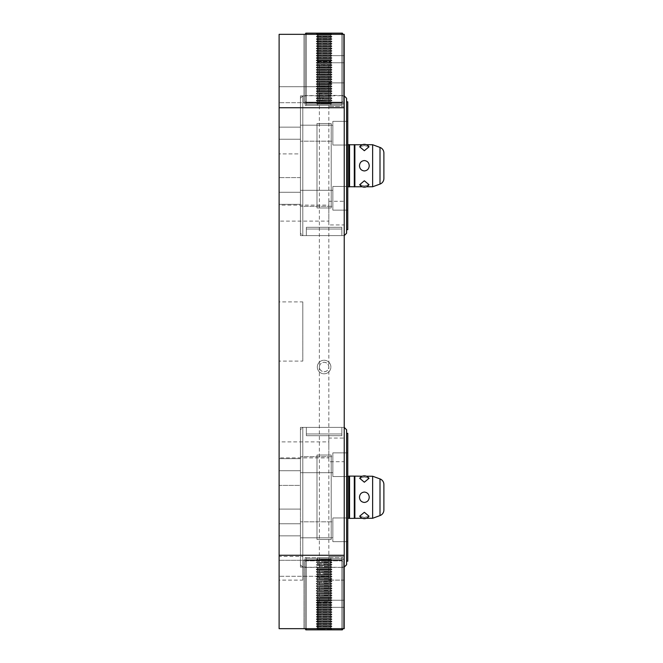 <?xml version="1.0" encoding="UTF-8"?>
<svg xmlns="http://www.w3.org/2000/svg" width="663" height="663" viewBox="0 0 663 663"><rect width="100%" height="100%" fill="white"/><g stroke="black" fill="none" stroke-linecap="round" stroke-linejoin="round"><path stroke-width="0.5" stroke-dasharray="3.31 2.49" d="M279.115 458.655L279.115 470.73L279.115 458.655L279.115 470.73L279.115 458.655L279.115 470.73L279.115 458.655L279.115 464.688L279.115 458.655L300.422 458.655L300.422 470.73L300.422 458.655L279.115 458.655L300.422 458.655L300.422 470.73L279.115 470.73L279.115 464.688L279.115 470.73L300.422 470.73L300.422 458.655L300.422 464.688L300.422 458.655L279.115 458.655M279.115 301.905L279.115 361.095L279.115 301.905L302.792 301.905L302.792 331.5L302.792 301.905M302.792 361.095L302.792 331.5L302.792 361.095L279.115 361.095M279.115 556.448L279.115 580.125L279.115 556.448L302.792 556.448L302.792 568.282L302.792 556.448M302.792 580.125L302.792 568.282L302.792 580.125L279.115 580.125M279.115 441.898L279.115 457.884L279.115 441.898L328.84 441.898L328.84 449.895L328.84 441.898M344.23 461.73L344.23 438.052L344.23 461.73L328.84 461.73L328.84 449.895L328.84 457.884L279.115 457.884M279.115 205.116L279.115 221.102L279.115 205.116L328.84 205.116L328.84 213.105L328.84 205.116M344.23 224.948L344.23 201.27L344.23 224.948L328.84 224.948L328.84 213.105L328.84 221.102L279.115 221.102M279.115 86.72L279.115 102.707L279.115 86.72L279.115 102.707L279.115 86.72L328.84 86.72L279.115 86.72M328.84 94.718L328.84 86.72L328.84 102.707L279.115 102.707L328.84 102.707L328.84 82.875L328.84 94.718M328.84 568.282L328.84 560.293L279.115 560.293L328.84 560.293L328.84 576.28L279.115 576.28L328.84 576.28L328.84 556.448L328.84 580.125L328.84 568.282M279.115 485.407L279.115 509.093L279.115 485.407L279.115 509.093L279.115 485.407L300.422 485.407L300.422 497.25L300.422 427.395L300.422 567.105L300.422 427.395L300.422 567.105L300.422 497.25L300.422 509.093L279.115 509.093L300.422 509.093L300.422 485.407L279.115 485.407M279.115 153.907L279.115 177.593L279.115 153.907L279.115 177.593L279.115 153.907L300.422 153.907L300.422 165.75L300.422 95.895L300.422 235.605L300.422 95.895L300.422 235.605L300.422 153.907L300.422 177.593L300.422 153.907L279.115 153.907M300.422 177.593L279.115 177.593L300.422 177.593L300.422 165.75L300.422 177.593M279.115 192.27L279.115 204.345L279.115 192.27L279.115 204.345L279.115 192.27L279.115 204.345L279.115 192.27L279.115 204.345L279.115 192.27L300.422 192.27L300.422 204.345L300.422 192.27L279.115 192.27L300.422 192.27L300.422 204.345L279.115 204.345L300.422 204.345L300.422 192.27L300.422 204.345L300.422 192.27L279.115 192.27M279.115 127.155L279.115 139.23L279.115 127.155L279.115 139.23L279.115 127.155L279.115 139.23L279.115 127.155L279.115 139.23L279.115 127.155L300.422 127.155L300.422 139.23L300.422 127.155L279.115 127.155L300.422 127.155L300.422 139.23L279.115 139.23L300.422 139.23L300.422 127.155L300.422 139.23L300.422 127.155L279.115 127.155M300.422 204.345L279.115 204.345L300.422 204.345L300.422 198.312L300.422 204.345M300.422 139.23L279.115 139.23L300.422 139.23L300.422 133.188L300.422 139.23M279.115 523.77L279.115 535.845L279.115 523.77L279.115 535.845L279.115 523.77L279.115 535.845L279.115 523.77L279.115 535.845L279.115 523.77L300.422 523.77L300.422 535.845L300.422 523.77L279.115 523.77L300.422 523.77L300.422 535.845L279.115 535.845L300.422 535.845L300.422 523.77L300.422 535.845L279.115 535.845L300.422 535.845L300.422 523.77L279.115 523.77M300.422 470.73L279.115 470.73L300.422 470.73L300.422 464.688L300.422 470.73M344.23 497.25L344.23 559.953L303.977 559.953L344.23 559.953L344.23 427.395L300.422 427.395L344.23 427.395L344.23 559.953L303.977 559.953L344.23 559.953L344.23 628.665L303.977 628.665L344.23 628.665L344.23 600.255L318.182 600.255L318.182 628.665L344.23 628.665L303.977 628.665L303.977 559.953L303.977 628.665L318.182 628.665L318.182 600.255L318.182 628.665L318.182 600.255L344.23 600.255L318.182 600.255L344.23 600.255L344.23 559.953L344.23 628.665L344.23 497.25M303.977 567.105L300.422 567.105L303.977 567.105L303.977 559.953L303.977 567.105M330.878 34.335L317.32 34.335L330.878 34.335L330.878 61.568L317.32 61.568L317.32 34.335M317.32 61.568L330.878 61.568L328.84 62.745L319.367 62.745L317.32 61.568M317.32 367.02A6.779 6.779 0 0 0 324.099 373.799A6.779 6.779 0 0 0 330.878 367.02A6.779 6.779 0 0 0 324.099 360.241A6.779 6.779 0 0 0 317.32 367.02A6.779 6.779 0 0 0 324.099 373.799A6.779 6.779 0 0 0 330.878 367.02A6.779 6.779 0 0 0 324.099 360.241A6.779 6.779 0 0 0 317.32 367.02M317.32 602.866L330.878 602.866L317.32 602.866L319.367 601.689L319.367 62.745L328.84 62.745L328.84 367.02C328.55 364.144 326.975 362.57 324.099 362.28A4.732 4.732 0 0 0 319.367 367.02C319.649 369.888 321.232 371.471 324.099 371.752A4.732 4.732 0 0 0 328.84 367.02A4.732 4.732 0 0 0 324.099 362.28C321.232 362.57 319.649 364.144 319.367 367.02A4.732 4.732 0 0 0 324.099 371.752C326.975 371.471 328.55 369.888 328.84 367.02L328.84 601.689L330.878 602.866L330.878 628.665L317.32 628.665L317.32 602.866M317.32 628.665L330.878 628.665M328.84 438.052L328.84 449.895L328.84 438.052L344.23 438.052M328.84 201.27L328.84 213.105L328.84 201.27L344.23 201.27M344.23 94.718L344.23 106.552L328.84 106.552L344.23 106.552L344.23 82.875L328.84 82.875L344.23 82.875L344.23 94.718M344.23 568.282L344.23 580.125L328.84 580.125L344.23 580.125L344.23 556.448L328.84 556.448L344.23 556.448L344.23 580.125L344.23 568.282M344.23 165.75L344.23 235.605L300.422 235.605L344.23 235.605L344.23 103.047L303.977 103.047L344.23 103.047L344.23 235.605L344.23 103.047L303.977 103.047L344.23 103.047L344.23 165.75L344.23 95.895L344.23 235.605L344.23 165.75M303.977 95.895L303.977 103.047L303.977 95.895L300.422 95.895L303.977 95.895L303.977 103.047L303.977 95.895M318.182 60.665L318.182 34.335L344.23 34.335L303.977 34.335L344.23 34.335L344.23 62.745L318.182 62.745L318.182 34.335L318.182 60.665M344.23 55.642L344.23 62.745L318.182 62.745L318.182 34.335L303.977 34.335L303.977 103.047L303.977 34.335L303.977 103.047L303.977 34.335L344.23 34.335L344.23 55.642L318.182 55.642L344.23 55.642M324.099 601.689L328.84 601.689L324.099 601.689M344.23 62.745L318.182 62.745L344.23 62.745L344.23 103.047L344.23 34.335L279.115 34.335L279.115 628.665L344.23 628.665L344.23 62.745M328.84 221.102L328.84 224.948M328.84 457.884L328.84 461.73M303.977 559.953L303.977 628.665L303.977 559.953M344.23 555.263L279.115 555.263M344.23 107.737L279.115 107.737M302.792 95.895L300.422 98.265L300.422 233.235L300.422 98.265L302.792 95.895L302.792 165.75L302.792 95.895L306.339 95.895L306.339 102.475L306.339 95.895L306.339 102.475L341.859 102.475L306.339 102.475L306.339 104.182L341.859 104.182L306.339 104.182L306.339 95.895L302.792 95.895L302.792 235.605L300.422 233.235L300.422 165.75L300.422 233.235L302.792 235.605L302.792 95.895M316.997 165.75L316.997 123.525L331.202 123.525L331.202 207.975L331.202 123.525L331.202 207.975L316.997 207.975L331.202 207.975L331.202 165.75L331.202 207.975L316.997 207.975L316.997 123.525L316.997 207.975L316.997 123.525L316.997 207.975L331.202 207.975L331.202 123.525L316.997 123.525L331.202 123.525L331.202 207.975L331.202 123.525L316.997 123.525L316.997 165.75M341.859 95.895L344.23 95.895L341.859 95.895L341.859 104.182L341.859 95.895L341.859 102.475L306.339 102.475L341.859 102.475L341.859 104.182L306.339 104.182L341.859 104.182L341.859 95.895M302.792 235.605L306.339 235.605L306.339 229.025L306.339 235.605L306.339 229.025L341.859 229.025L306.339 229.025L306.339 227.318L341.859 227.318L306.339 227.318L306.339 235.605L302.792 235.605L302.792 165.75L302.792 235.605M341.859 235.605L344.23 235.605L341.859 235.605L341.859 227.318L341.859 235.605L341.859 229.025L306.339 229.025L341.859 229.025L341.859 227.318L306.339 227.318L341.859 227.318L341.859 235.605M346.592 101.82L346.592 165.75L346.592 101.82L346.592 165.75L346.592 101.82L347.777 101.82L347.777 229.68L347.777 144.774L348.962 144.774L348.962 186.726L348.962 165.75L348.962 186.726L347.777 186.726L347.777 165.75L347.777 229.68L346.592 229.68L346.592 101.82L346.592 229.68M300.422 125.199L300.422 141.186L300.422 125.199L300.422 141.186L300.422 125.199L300.422 141.186L300.422 125.199L300.422 141.186L300.422 125.199L332.859 125.199L300.422 125.199L332.859 125.199L332.859 141.186L300.422 141.186L332.859 141.186L332.859 125.199L300.422 125.199M300.422 190.314L300.422 206.301L300.422 190.314L300.422 206.301L300.422 190.314L300.422 206.301L300.422 190.314L300.422 206.301L300.422 190.314L332.859 190.314L300.422 190.314L332.859 190.314L332.859 206.301L300.422 206.301L332.859 206.301L332.859 190.314L300.422 190.314M332.859 198.312L332.859 186.469L332.859 210.146L332.859 186.469L332.859 206.301L300.422 206.301L332.859 206.301L332.859 190.314L332.859 210.146L332.859 186.469L332.859 198.312M332.859 133.188L332.859 145.031L332.859 121.354L332.859 145.031L332.859 121.354L332.859 141.186L300.422 141.186L332.859 141.186L332.859 125.199L332.859 145.031L332.859 133.188M347.777 133.188L347.777 145.031L332.859 145.031L347.777 145.031L347.777 121.354L332.859 121.354L347.777 121.354L347.777 145.031L347.777 121.354L347.777 145.031L332.859 145.031L347.777 145.031L347.777 121.354L332.859 121.354L347.777 121.354L347.777 145.031L347.777 133.188M347.777 198.312L347.777 210.146L332.859 210.146L347.777 210.146L347.777 186.469L332.859 186.469L347.777 186.469L347.777 210.146L347.777 186.469L347.777 210.146L332.859 210.146L347.777 210.146L347.777 186.469L332.859 186.469L347.777 186.469L347.777 198.312M349.558 144.617L349.558 165.75L349.558 144.617L354.291 144.617L354.291 186.883L354.291 165.75L354.291 186.883L349.558 186.883L349.558 144.617M354.879 165.75L354.879 144.733L372.639 144.733L372.639 186.767L372.639 165.75L372.639 186.767L354.879 186.767L354.879 165.75M359.479 165.75C359.711 162.642 361.335 160.91 364.352 160.554C367.377 160.91 369.001 162.642 369.233 165.75C369.001 168.858 367.377 170.59 364.352 170.946C367.377 170.59 369.001 168.858 369.233 165.75C369.001 162.642 367.377 160.91 364.352 160.554C361.335 160.91 359.711 162.642 359.479 165.75C359.711 168.858 361.335 170.59 364.352 170.946C361.335 170.59 359.711 168.858 359.479 165.75C359.711 168.858 361.335 170.59 364.352 170.946C367.377 170.59 369.001 168.858 369.233 165.75C369.001 162.642 367.377 160.91 364.352 160.554C361.335 160.91 359.711 162.642 359.479 165.75M364.352 145.52L369.009 146.813L364.352 150.716L359.702 146.813L364.352 145.52L359.702 146.813L364.352 150.716L369.009 146.813L364.352 145.52L369.009 146.813L364.352 145.52L359.702 146.813L364.352 145.52M364.352 185.98L369.009 184.687L364.352 180.784L359.702 184.687L364.352 185.98L359.702 184.687L364.352 180.784L369.009 184.687L364.352 185.98L369.009 184.687L364.352 180.784L359.702 184.687L364.352 185.98L359.702 184.687A5.611 5.611 0 0 0 369.009 184.687L364.352 185.98M383.885 178.521A5.917 5.917 0 0 1 379.998 184.082L379.998 147.418M347.777 144.774L347.777 186.726M305.154 34.335L305.154 105.367L305.154 34.335L305.154 105.367L305.154 34.335L305.751 33.307L306.339 34.335L341.859 34.335L306.339 34.335L306.339 105.367L306.339 34.335L305.154 34.335L306.339 34.335L306.339 102.152L305.154 101.613L305.154 34.335L306.339 34.335L305.154 34.335L305.154 101.613L305.154 95.605L316.566 95.605L317.353 95.149L317.353 94.279L316.309 93.682L331.972 93.533L316.309 93.384L331.972 93.533L316.309 93.384L324.099 93.384L316.309 93.384L317.353 94.279L317.353 95.149L330.845 95.149L317.353 95.149L330.845 95.149L330.845 94.279L331.89 93.682L330.845 94.279L330.845 95.149L317.353 95.149L324.099 95.149L317.353 95.149L316.309 95.754L331.89 96.044L330.845 96.649L317.353 96.649L317.353 97.519L330.845 97.519L330.845 96.649L330.845 97.519L331.89 98.116L316.309 98.414L331.972 98.265L316.309 98.116L324.099 98.116L316.309 98.116L317.353 97.519L316.309 98.414L331.89 98.414L330.845 99.019L317.353 99.019L317.353 99.881L330.845 99.881L330.845 99.019L330.845 99.881L331.89 100.486L316.309 100.784L331.972 100.635L316.309 100.486L324.099 100.486L316.309 100.486L317.353 99.881L316.309 100.784L331.89 100.784L330.845 101.381L317.353 101.381L317.353 102.251L330.845 102.251L330.845 101.381L330.845 102.251L331.89 102.856L316.309 102.856L317.353 103.751L324.099 103.751L317.353 103.751L317.353 105.367L317.353 103.751L330.845 103.751L330.845 105.367L317.353 105.367L330.845 105.367L317.353 105.367L330.845 105.367L330.845 103.751L331.972 103.005L316.309 102.856L324.099 102.856L316.309 102.856L317.353 102.251L316.226 103.005L317.353 103.751L330.845 103.751L324.099 103.751L330.845 103.751L331.972 103.005L330.845 102.251L317.353 102.251L324.099 102.251L317.353 102.251L317.353 101.381L330.845 101.381L324.099 101.381L330.845 101.381L331.972 100.635L330.845 99.881L317.353 99.881L324.099 99.881L317.353 99.881L317.353 99.019L330.845 99.019L324.099 99.019L330.845 99.019L331.972 98.265L330.845 97.519L317.353 97.519L324.099 97.519L317.353 97.519L317.353 96.649L330.845 96.649L324.099 96.649L330.845 96.649L331.972 95.895L330.845 95.149L324.099 95.149L343.044 95.605L328.641 95.895L331.633 95.605L330.423 95.754L331.633 95.605L330.845 95.149L330.845 94.279L324.099 94.279L330.845 94.279L324.099 94.279L330.845 94.279L331.972 93.533L330.845 92.779L330.845 91.908L331.972 91.162L330.845 90.417L330.845 89.546L331.972 88.792L330.845 88.046L330.845 87.176L331.972 86.43L330.845 85.676L330.845 84.806L331.972 84.06L330.845 83.306L330.845 82.444L331.972 81.69L330.845 80.944L330.845 80.074L331.972 79.32L330.845 78.574L330.845 77.704L331.972 76.958L330.845 76.204L330.845 75.333L331.972 74.588L330.845 73.842L330.845 72.971L331.972 72.217L330.845 71.471L330.845 70.601L331.972 69.855L330.845 69.101L330.845 68.231L331.972 67.485L330.845 66.731L330.845 65.869L331.972 65.115L330.845 64.369L330.845 63.499L331.972 62.745L330.845 61.999L330.845 61.129L331.89 60.532L330.845 61.129L317.353 61.129L317.353 61.999L316.309 62.604L317.353 61.999L330.845 61.999L330.845 61.129L331.972 60.383L330.845 59.629L324.099 59.629L330.845 59.629L330.845 58.758L331.972 58.012L330.845 57.267L324.099 57.267L330.845 57.267L330.845 56.396L331.972 55.642L330.845 54.896L324.099 54.896L330.845 54.896L330.845 54.026L331.972 53.28L330.845 52.526L324.099 52.526L330.845 52.526L330.845 51.656L331.972 50.91L330.845 50.156L324.099 50.156L330.845 50.156L330.845 49.294L331.89 48.689L330.845 47.794L324.099 47.794L330.845 47.794L330.845 46.924L331.972 46.17L330.845 45.424L324.099 45.424L330.845 45.424L330.845 44.554L331.89 43.659L330.845 43.054L324.099 43.054L330.845 43.054L330.845 42.183L331.89 41.288L330.845 40.692L324.099 40.692L330.845 40.692L330.845 39.821L331.89 38.918L330.845 38.321L324.099 38.321L330.845 38.321L330.845 37.451L331.972 36.705L330.845 35.951L324.099 35.951L330.845 35.951L330.845 35.081L331.972 34.335L330.845 33.581L324.099 33.581L330.845 33.581L330.845 33.15L317.353 33.15L316.226 34.335L324.099 34.335L316.226 34.335L317.353 35.081L324.099 35.081L317.353 35.081L317.353 35.951L316.226 36.705L317.353 37.451L324.099 37.451L317.353 37.451L317.353 38.321L316.226 39.067L317.353 39.821L324.099 39.821L317.353 39.821L317.353 40.692L316.226 41.438L317.353 42.183L324.099 42.183L317.353 42.183L317.353 43.054L316.226 43.808L317.353 44.554L324.099 44.554L317.353 44.554L317.353 45.424L316.226 46.17L317.353 46.924L324.099 46.924L317.353 46.924L317.353 47.794L316.226 48.54L317.353 49.294L324.099 49.294L317.353 49.294L317.353 50.156L316.309 50.761L317.353 51.656L324.099 51.656L317.353 51.656L317.353 52.526L316.226 53.28L317.353 54.026L324.099 54.026L317.353 54.026L317.353 54.896L316.226 55.642L317.353 56.396L324.099 56.396L317.353 56.396L317.353 57.267L316.226 58.012L317.353 58.758L324.099 58.758L317.353 58.758L317.353 59.629L316.226 60.383L317.353 61.129L330.845 61.129L331.972 60.383L330.845 59.629L317.353 59.629L324.099 59.629L317.353 59.629L324.099 59.629L317.353 59.629L317.353 58.758L330.845 58.758L324.099 58.758L330.845 58.758L324.099 58.758L330.845 58.758L331.972 58.012L330.845 57.267L317.353 57.267L324.099 57.267L317.353 57.267L324.099 57.267L317.353 57.267L317.353 56.396L330.845 56.396L324.099 56.396L330.845 56.396L324.099 56.396L330.845 56.396L331.972 55.642L330.845 54.896L317.353 54.896L324.099 54.896L317.353 54.896L324.099 54.896L317.353 54.896L317.353 54.026L330.845 54.026L324.099 54.026L330.845 54.026L324.099 54.026L330.845 54.026L331.972 53.28L330.845 52.526L317.353 52.526L324.099 52.526L317.353 52.526L324.099 52.526L317.353 52.526L317.353 51.656L330.845 51.656L324.099 51.656L330.845 51.656L324.099 51.656L330.845 51.656L331.972 50.91L330.845 50.156L317.353 50.156L324.099 50.156L317.353 50.156L324.099 50.156L317.353 50.156L317.353 49.294L330.845 49.294L324.099 49.294L330.845 49.294L324.099 49.294L330.845 49.294L331.972 48.54L330.845 47.794L317.353 47.794L324.099 47.794L317.353 47.794L324.099 47.794L317.353 47.794L317.353 46.924L330.845 46.924L324.099 46.924L330.845 46.924L324.099 46.924L330.845 46.924L331.972 46.17L330.845 45.424L317.353 45.424L324.099 45.424L317.353 45.424L324.099 45.424L317.353 45.424L317.353 44.554L330.845 44.554L324.099 44.554L330.845 44.554L324.099 44.554L330.845 44.554L331.972 43.808L330.845 43.054L317.353 43.054L324.099 43.054L317.353 43.054L324.099 43.054L317.353 43.054L317.353 42.183L330.845 42.183L324.099 42.183L330.845 42.183L324.099 42.183L330.845 42.183L331.972 41.438L330.845 40.692L317.353 40.692L324.099 40.692L317.353 40.692L324.099 40.692L317.353 40.692L317.353 39.821L330.845 39.821L324.099 39.821L330.845 39.821L324.099 39.821L330.845 39.821L331.972 39.067L330.845 38.321L317.353 38.321L324.099 38.321L317.353 38.321L324.099 38.321L317.353 38.321L317.353 37.451L330.845 37.451L324.099 37.451L330.845 37.451L324.099 37.451L330.845 37.451L331.972 36.705L330.845 35.951L317.353 35.951L324.099 35.951L317.353 35.951L324.099 35.951L317.353 35.951L317.353 35.081L330.845 35.081L324.099 35.081L330.845 35.081L324.099 35.081L330.845 35.081L331.972 34.335L330.845 33.581L317.353 33.581L324.099 33.581L317.353 33.581L317.353 33.15L330.845 33.15L324.099 33.15L330.845 33.15L330.845 33.581L317.353 33.581L316.226 34.335L317.353 35.081L330.845 35.081L330.845 35.951L317.353 35.951L316.226 36.705L317.353 37.451L330.845 37.451L330.845 38.321L317.353 38.321L316.226 39.067L317.353 39.821L330.845 39.821L330.845 40.692L317.353 40.692L316.309 41.288L317.353 42.183L330.845 42.183L330.845 43.054L317.353 43.054L316.309 43.659L317.353 44.554L330.845 44.554L330.845 45.424L317.353 45.424L316.309 46.029L317.353 46.924L330.845 46.924L330.845 47.794L317.353 47.794L316.309 48.391L317.353 49.294L330.845 49.294L330.845 50.156L317.353 50.156L316.309 50.761L317.353 51.656L330.845 51.656L330.845 52.526L317.353 52.526L316.309 53.131L317.353 54.026L330.845 54.026L330.845 54.896L317.353 54.896L316.309 55.493L317.353 56.396L330.845 56.396L330.845 57.267L317.353 57.267L316.309 57.863L317.353 58.758L330.845 58.758L330.845 59.629L317.353 59.629L316.226 60.383L317.353 61.129L330.845 61.129L317.353 61.129L317.353 61.999L317.353 61.129L330.845 61.129L330.845 61.999L317.353 61.999L324.099 61.999L317.353 61.999L316.226 62.745L317.353 63.499L317.353 64.369L316.309 64.966L317.353 64.369L330.845 64.369L330.845 63.499L331.89 62.894L330.845 63.499L324.099 63.499L330.845 63.499L331.972 62.745L330.845 61.999L317.353 61.999L324.099 61.999L317.353 61.999L316.226 62.745L317.353 63.499L330.845 63.499L317.353 63.499L317.353 64.369L317.353 63.499L330.845 63.499L324.099 63.499L330.845 63.499L330.845 64.369L317.353 64.369L324.099 64.369L317.353 64.369L316.226 65.115L317.353 65.869L317.353 66.731L316.309 67.336L317.353 66.731L330.845 66.731L330.845 65.869L331.89 65.264L330.845 65.869L324.099 65.869L330.845 65.869L331.972 65.115L330.845 64.369L317.353 64.369L324.099 64.369L317.353 64.369L316.226 65.115L317.353 65.869L330.845 65.869L317.353 65.869L317.353 66.731L317.353 65.869L330.845 65.869L324.099 65.869L330.845 65.869L330.845 66.731L317.353 66.731L324.099 66.731L317.353 66.731L316.226 67.485L317.353 68.231L324.099 68.231L317.353 68.231L317.353 69.101L316.309 69.706L317.353 69.101L330.845 69.101L330.845 68.231L324.099 68.231L330.845 68.231L331.972 67.485L330.845 66.731L317.353 66.731L324.099 66.731L317.353 66.731L316.309 67.336L317.353 68.231L330.845 68.231L317.353 68.231L317.353 69.101L317.353 68.231L330.845 68.231L324.099 68.231L330.845 68.231L330.845 69.101L317.353 69.101L324.099 69.101L317.353 69.101L316.226 69.855L317.353 70.601L324.099 70.601L317.353 70.601L317.353 71.471L316.309 72.068L317.353 71.471L330.845 71.471L330.845 70.601L324.099 70.601L330.845 70.601L331.972 69.855L330.845 69.101L317.353 69.101L324.099 69.101L317.353 69.101L316.309 69.706L317.353 70.601L330.845 70.601L317.353 70.601L317.353 71.471L317.353 70.601L330.845 70.601L324.099 70.601L330.845 70.601L330.845 71.471L317.353 71.471L324.099 71.471L317.353 71.471L316.226 72.217L317.353 72.971L324.099 72.971L317.353 72.971L317.353 73.842L316.309 74.438L317.353 73.842L330.845 73.842L330.845 72.971L324.099 72.971L330.845 72.971L331.972 72.217L330.845 71.471L317.353 71.471L324.099 71.471L317.353 71.471L316.309 72.068L317.353 72.971L330.845 72.971L317.353 72.971L317.353 73.842L317.353 72.971L330.845 72.971L324.099 72.971L330.845 72.971L330.845 73.842L317.353 73.842L324.099 73.842L317.353 73.842L316.226 74.588L317.353 75.333L324.099 75.333L317.353 75.333L317.353 76.204L316.309 76.809L317.353 76.204L330.845 76.204L330.845 75.333L324.099 75.333L330.845 75.333L331.972 74.588L330.845 73.842L317.353 73.842L324.099 73.842L317.353 73.842L316.309 74.438L317.353 75.333L330.845 75.333L317.353 75.333L317.353 76.204L317.353 75.333L330.845 75.333L324.099 75.333L330.845 75.333L330.845 76.204L317.353 76.204L324.099 76.204L317.353 76.204L316.226 76.958L317.353 77.704L324.099 77.704L317.353 77.704L317.353 78.574L316.309 79.179L317.353 78.574L330.845 78.574L330.845 77.704L324.099 77.704L330.845 77.704L331.972 76.958L330.845 76.204L317.353 76.204L324.099 76.204L317.353 76.204L316.309 76.809L317.353 77.704L330.845 77.704L317.353 77.704L317.353 78.574L317.353 77.704L330.845 77.704L324.099 77.704L330.845 77.704L330.845 78.574L317.353 78.574L324.099 78.574L317.353 78.574L316.226 79.32L317.353 80.074L324.099 80.074L317.353 80.074L317.353 80.944L316.309 81.541L317.353 80.944L330.845 80.944L330.845 80.074L324.099 80.074L330.845 80.074L331.972 79.32L330.845 78.574L317.353 78.574L324.099 78.574L317.353 78.574L316.309 79.179L317.353 80.074L330.845 80.074L317.353 80.074L317.353 80.944L317.353 80.074L330.845 80.074L324.099 80.074L330.845 80.074L330.845 80.944L317.353 80.944L324.099 80.944L317.353 80.944L316.226 81.69L317.353 82.444L324.099 82.444L317.353 82.444L317.353 83.306L316.309 83.911L317.353 83.306L330.845 83.306L330.845 82.444L324.099 82.444L330.845 82.444L331.972 81.69L330.845 80.944L317.353 80.944L324.099 80.944L317.353 80.944L316.309 81.541L317.353 82.444L330.845 82.444L317.353 82.444L317.353 83.306L317.353 82.444L330.845 82.444L324.099 82.444L330.845 82.444L330.845 83.306L317.353 83.306L324.099 83.306L317.353 83.306L316.226 84.06L317.353 84.806L324.099 84.806L317.353 84.806L317.353 85.676L316.309 86.281L317.353 85.676L330.845 85.676L330.845 84.806L324.099 84.806L330.845 84.806L331.972 84.06L330.845 83.306L317.353 83.306L324.099 83.306L317.353 83.306L316.309 83.911L317.353 84.806L330.845 84.806L317.353 84.806L317.353 85.676L317.353 84.806L330.845 84.806L324.099 84.806L330.845 84.806L330.845 85.676L317.353 85.676L324.099 85.676L317.353 85.676L316.226 86.43L317.353 87.176L324.099 87.176L317.353 87.176L317.353 88.046L316.309 88.643L317.353 88.046L330.845 88.046L330.845 87.176L324.099 87.176L330.845 87.176L331.972 86.43L330.845 85.676L317.353 85.676L324.099 85.676L317.353 85.676L316.226 86.43L317.353 87.176L330.845 87.176L317.353 87.176L317.353 88.046L317.353 87.176L330.845 87.176L324.099 87.176L330.845 87.176L330.845 88.046L317.353 88.046L324.099 88.046L317.353 88.046L316.226 88.792L317.353 89.546L324.099 89.546L317.353 89.546L317.353 90.417L316.309 91.013L317.353 90.417L330.845 90.417L330.845 89.546L324.099 89.546L330.845 89.546L331.972 88.792L330.845 88.046L317.353 88.046L324.099 88.046L317.353 88.046L316.226 88.792L317.353 89.546L330.845 89.546L317.353 89.546L317.353 90.417L317.353 89.546L330.845 89.546L324.099 89.546L330.845 89.546L330.845 90.417L317.353 90.417L324.099 90.417L317.353 90.417L316.226 91.162L317.353 91.908L324.099 91.908L317.353 91.908L317.353 92.779L316.309 93.384L317.353 92.779L330.845 92.779L330.845 91.908L324.099 91.908L330.845 91.908L331.972 91.162L330.845 90.417L317.353 90.417L324.099 90.417L317.353 90.417L316.226 91.162L317.353 91.908L330.845 91.908L317.353 91.908L317.353 92.779L317.353 91.908L330.845 91.908L324.099 91.908L330.845 91.908L330.845 92.779L317.353 92.779L324.099 92.779L317.353 92.779L324.099 92.779L317.353 92.779L316.226 93.533L317.353 94.279L330.845 94.279L331.972 93.533L330.845 92.779L317.353 92.779L316.226 93.533L317.353 94.279L330.845 94.279L317.353 94.279L317.353 95.149L324.099 95.149L317.353 95.149L316.566 95.605L319.566 95.895L305.154 95.605L305.154 101.613L306.339 102.152L341.859 102.152L343.044 101.613L343.044 95.605L343.044 101.613L341.859 102.152L341.859 34.335L342.448 33.307L343.044 34.335L342.357 33.15L305.842 33.15L342.448 33.307L341.859 34.335L341.859 102.152L343.044 101.613L343.044 34.335L343.044 101.613L343.044 95.605L343.044 101.613L341.859 102.152L341.859 34.335L306.339 34.335L343.044 34.335L341.859 34.335L341.859 105.367L305.154 105.367L341.859 105.367L341.859 34.335L341.859 102.152L306.339 102.152L306.339 34.335L305.842 33.15L305.154 34.335L305.751 33.307L306.339 34.335L341.859 34.335L306.339 34.335L306.339 102.152L305.154 101.613L305.154 34.335L305.154 101.613L306.339 102.152L341.859 102.152L306.339 102.152L306.339 34.335L343.044 34.335L343.044 105.367L343.044 34.335L343.044 101.613L343.044 34.335L341.859 34.335L341.859 105.367L341.859 34.335L342.448 33.307L343.044 34.335L343.044 105.367L343.044 34.335M316.309 100.784L317.353 101.381L324.099 101.381L317.353 101.381L316.309 100.784L324.099 100.784L316.309 100.784M324.099 35.081L317.353 35.081L324.099 35.081L317.353 35.081L316.309 34.484L317.353 35.081L317.353 35.951L330.845 35.951L324.099 35.951L330.845 35.951L330.845 35.081L331.972 34.335L316.226 34.335L331.972 34.335L316.226 34.335L331.89 34.484L316.309 34.484L331.89 34.484L324.099 34.484L331.89 34.484L324.099 34.484L331.89 34.484L330.845 35.081L317.353 35.081L317.353 35.951L316.226 36.705L317.353 37.451L324.099 37.451L317.353 37.451L317.353 38.321L330.845 38.321L324.099 38.321L330.845 38.321L330.845 37.451L331.972 36.705L330.845 35.951L330.845 35.081L324.099 35.081M316.309 98.414L317.353 99.019L324.099 99.019L317.353 99.019L316.309 98.414L324.099 98.414L316.309 98.414M316.309 96.044L317.353 96.649L324.099 96.649L317.353 96.649L316.309 96.044L324.099 96.044L316.309 95.754L331.89 95.754L330.845 95.149L324.099 95.149L330.845 95.149L330.845 94.279L317.353 94.279L317.353 95.149L316.309 95.754L331.972 95.895L316.309 96.044M324.099 39.821L317.353 39.821L324.099 39.821L317.353 39.821L316.309 39.216L317.353 39.821L317.353 40.692L330.845 40.692L324.099 40.692L330.845 40.692L330.845 39.821L331.972 39.067L330.845 38.321L330.845 37.451L317.353 37.451L316.309 36.846L331.972 36.705L330.845 35.951L317.353 35.951L316.309 36.846L331.89 36.846L316.309 36.846L331.89 36.846L324.099 36.846L331.89 36.846L324.099 36.846L331.89 36.846L330.845 37.451L317.353 37.451L317.353 38.321L316.226 39.067L331.89 39.216L330.845 38.321L317.353 38.321L316.226 39.067L331.89 39.216L316.309 39.216L331.89 39.216L324.099 39.216L331.89 39.216L324.099 39.216L331.89 39.216L330.845 39.821L317.353 39.821L317.353 40.692L316.226 41.438L317.353 42.183L324.099 42.183L317.353 42.183L317.353 43.054L330.845 43.054L324.099 43.054L330.845 43.054L330.845 42.183L331.972 41.438L330.845 40.692L330.845 39.821L324.099 39.821M324.099 44.554L317.353 44.554L324.099 44.554L317.353 44.554L316.309 43.957L317.353 44.554L317.353 45.424L330.845 45.424L324.099 45.424L330.845 45.424L330.845 44.554L331.972 43.808L330.845 43.054L330.845 42.183L317.353 42.183L316.309 41.587L331.972 41.438L330.845 40.692L317.353 40.692L316.309 41.587L331.89 41.587L316.309 41.587L331.89 41.587L324.099 41.587L331.89 41.587L324.099 41.587L331.89 41.587L330.845 42.183L317.353 42.183L317.353 43.054L316.226 43.808L331.89 43.957L330.845 43.054L317.353 43.054L316.226 43.808L331.89 43.957L316.309 43.957L331.89 43.957L324.099 43.957L331.89 43.957L324.099 43.957L331.89 43.957L330.845 44.554L317.353 44.554L317.353 45.424L316.226 46.17L317.353 46.924L324.099 46.924L317.353 46.924L317.353 47.794L330.845 47.794L324.099 47.794L330.845 47.794L330.845 46.924L331.972 46.17L330.845 45.424L330.845 44.554L324.099 44.554M324.099 49.294L317.353 49.294L324.099 49.294L317.353 49.294L316.309 48.689L317.353 49.294L317.353 50.156L330.845 50.156L324.099 50.156L330.845 50.156L330.845 49.294L331.972 48.54L330.845 47.794L330.845 46.924L317.353 46.924L316.309 46.319L331.972 46.17L330.845 45.424L317.353 45.424L316.309 46.319L331.89 46.319L316.309 46.319L331.89 46.319L324.099 46.319L331.89 46.319L324.099 46.319L331.89 46.319L330.845 46.924L317.353 46.924L317.353 47.794L316.226 48.54L331.89 48.689L330.845 47.794L317.353 47.794L316.226 48.54L331.89 48.689L316.309 48.689L331.89 48.689L324.099 48.689L331.89 48.689L324.099 48.689L331.89 48.689L330.845 49.294L317.353 49.294L317.353 50.156L316.226 50.91L317.353 51.656L324.099 51.656L317.353 51.656L317.353 52.526L330.845 52.526L324.099 52.526L330.845 52.526L330.845 51.656L331.972 50.91L330.845 50.156L330.845 49.294L324.099 49.294M324.099 54.026L317.353 54.026L324.099 54.026L317.353 54.026L316.309 53.421L317.353 54.026L317.353 54.896L330.845 54.896L324.099 54.896L330.845 54.896L330.845 54.026L331.972 53.28L330.845 52.526L330.845 51.656L317.353 51.656L316.309 51.059L331.972 50.91L330.845 50.156L317.353 50.156L316.309 51.059L331.89 51.059L316.309 51.059L331.89 51.059L324.099 51.059L331.89 51.059L324.099 51.059L331.89 51.059L330.845 51.656L317.353 51.656L317.353 52.526L316.226 53.28L331.89 53.421L330.845 52.526L317.353 52.526L316.226 53.28L331.89 53.421L316.309 53.421L331.89 53.421L324.099 53.421L331.89 53.421L324.099 53.421L331.89 53.421L330.845 54.026L317.353 54.026L317.353 54.896L316.226 55.642L317.353 56.396L324.099 56.396L317.353 56.396L317.353 57.267L330.845 57.267L324.099 57.267L330.845 57.267L330.845 56.396L331.972 55.642L330.845 54.896L330.845 54.026L324.099 54.026M324.099 58.758L317.353 58.758L324.099 58.758L317.353 58.758L316.309 58.162L317.353 58.758L317.353 59.629L330.845 59.629L324.099 59.629L330.845 59.629L330.845 58.758L331.972 58.012L330.845 57.267L330.845 56.396L317.353 56.396L316.309 55.791L331.972 55.642L330.845 54.896L317.353 54.896L316.309 55.791L331.89 55.791L316.309 55.791L331.89 55.791L324.099 55.791L331.89 55.791L324.099 55.791L331.89 55.791L330.845 56.396L317.353 56.396L317.353 57.267L316.309 58.162L331.972 58.012L330.845 57.267L317.353 57.267L316.309 58.162L331.89 58.162L316.309 58.162L331.89 58.162L324.099 58.162L331.89 58.162L324.099 58.162L331.89 58.162L330.845 58.758L317.353 58.758L317.353 59.629L316.226 60.383L317.353 61.129L324.099 61.129L317.353 61.129L316.309 60.532L331.89 60.532L330.845 59.629L330.845 58.758L324.099 58.758M324.099 63.499L317.353 63.499L324.099 63.499L317.353 63.499L324.099 63.499L317.353 63.499L316.309 62.894L317.353 63.499L317.353 64.369L330.845 64.369L324.099 64.369L330.845 64.369L324.099 64.369L330.845 64.369L331.89 64.966L330.845 64.369L330.845 63.499L324.099 63.499M324.099 65.869L317.353 65.869L324.099 65.869L317.353 65.869L324.099 65.869L317.353 65.869L316.309 65.264L317.353 65.869L317.353 66.731L330.845 66.731L324.099 66.731L330.845 66.731L324.099 66.731L330.845 66.731L331.89 67.336L330.845 66.731L330.845 65.869L324.099 65.869M324.099 69.101L330.845 69.101L324.099 69.101L330.845 69.101L324.099 69.101L330.845 69.101L331.89 69.706L330.845 69.101L330.845 68.231L331.972 67.485L316.309 67.336L317.353 68.231L324.099 68.231L317.353 68.231L317.353 69.101L324.099 69.101M324.099 71.471L330.845 71.471L324.099 71.471L330.845 71.471L324.099 71.471L330.845 71.471L331.89 72.068L330.845 71.471L330.845 70.601L331.972 69.855L316.309 69.706L317.353 70.601L324.099 70.601L317.353 70.601L317.353 71.471L324.099 71.471M324.099 61.999L330.845 61.999L324.099 61.999L330.845 61.999L324.099 61.999L330.845 61.999L331.89 62.604L330.845 61.999L330.845 61.129L317.353 61.129L317.353 61.999L324.099 61.999M324.099 73.842L330.845 73.842L324.099 73.842L330.845 73.842L324.099 73.842L330.845 73.842L331.89 74.438L330.845 73.842L330.845 72.971L331.972 72.217L316.309 72.068L317.353 72.971L324.099 72.971L317.353 72.971L317.353 73.842L324.099 73.842M324.099 76.204L330.845 76.204L324.099 76.204L330.845 76.204L324.099 76.204L330.845 76.204L331.89 76.809L330.845 76.204L330.845 75.333L331.972 74.588L316.309 74.438L317.353 75.333L324.099 75.333L317.353 75.333L317.353 76.204L324.099 76.204M324.099 78.574L330.845 78.574L324.099 78.574L330.845 78.574L324.099 78.574L330.845 78.574L331.89 79.179L330.845 78.574L330.845 77.704L331.972 76.958L316.309 76.809L317.353 77.704L324.099 77.704L317.353 77.704L317.353 78.574L324.099 78.574M324.099 80.944L330.845 80.944L324.099 80.944L330.845 80.944L324.099 80.944L330.845 80.944L331.89 81.541L330.845 80.944L330.845 80.074L331.972 79.32L316.309 79.179L317.353 80.074L324.099 80.074L317.353 80.074L317.353 80.944L324.099 80.944M324.099 83.306L330.845 83.306L324.099 83.306L330.845 83.306L324.099 83.306L330.845 83.306L331.89 83.911L330.845 83.306L330.845 82.444L331.972 81.69L316.309 81.541L317.353 82.444L324.099 82.444L317.353 82.444L317.353 83.306L324.099 83.306M324.099 85.676L330.845 85.676L324.099 85.676L330.845 85.676L324.099 85.676L330.845 85.676L331.89 86.281L330.845 85.676L330.845 84.806L331.972 84.06L316.309 83.911L317.353 84.806L324.099 84.806L317.353 84.806L317.353 85.676L324.099 85.676M324.099 88.046L330.845 88.046L324.099 88.046L330.845 88.046L324.099 88.046L330.845 88.046L331.89 88.643L330.845 88.046L330.845 87.176L331.972 86.43L316.309 86.281L317.353 87.176L324.099 87.176L317.353 87.176L317.353 88.046L324.099 88.046M324.099 90.417L330.845 90.417L324.099 90.417L330.845 90.417L324.099 90.417L330.845 90.417L331.89 91.013L330.845 90.417L330.845 89.546L331.972 88.792L316.309 88.643L317.353 89.546L324.099 89.546L317.353 89.546L317.353 90.417L324.099 90.417M324.099 92.779L330.845 92.779L324.099 92.779L330.845 92.779L324.099 92.779L330.845 92.779L331.89 93.384L330.845 92.779L330.845 91.908L331.972 91.162L316.309 91.013L317.353 91.908L324.099 91.908L317.353 91.908L317.353 92.779L324.099 92.779M362.296 144.733L366.415 144.733M362.296 186.767L366.415 186.767M359.702 146.813L364.352 150.716L369.009 146.813A5.611 5.611 0 0 0 359.702 146.813A5.611 5.611 0 0 1 364.352 144.343A5.611 5.611 0 0 0 359.702 146.813M306.339 227.318L306.339 229.025L306.339 227.318M306.339 104.182L306.339 102.475L306.339 104.182M317.353 33.15L324.099 33.15L317.353 33.15M316.226 65.115L331.972 65.115L316.226 65.115M316.226 62.745L331.972 62.745L316.226 62.745M342.448 33.307L305.751 33.307M330.845 102.251L324.099 102.251L330.845 102.251M330.845 99.881L324.099 99.881L330.845 99.881M330.845 97.519L324.099 97.519L330.845 97.519M324.099 91.908L317.353 91.908L316.309 91.312L331.972 91.162L316.309 91.013L331.89 91.312L316.309 91.312L331.89 91.312L316.309 91.312L331.89 91.312L324.099 91.312L331.89 91.312L330.845 91.908L324.099 91.908M324.099 89.546L317.353 89.546L316.309 88.941L331.972 88.792L316.309 88.643L331.89 88.941L316.309 88.941L331.89 88.941L316.309 88.941L331.89 88.941L324.099 88.941L331.89 88.941L330.845 89.546L324.099 89.546M324.099 87.176L317.353 87.176L316.309 86.571L331.972 86.43L316.309 86.281L331.89 86.571L316.309 86.571L331.89 86.571L316.309 86.571L331.89 86.571L324.099 86.571L331.89 86.571L330.845 87.176L324.099 87.176M324.099 84.806L317.353 84.806L316.309 84.209L331.972 84.06L316.309 83.911L331.89 84.209L316.309 84.209L331.89 84.209L316.309 84.209L331.89 84.209L324.099 84.209L331.89 84.209L330.845 84.806L324.099 84.806M324.099 82.444L317.353 82.444L316.309 81.839L331.972 81.69L316.309 81.541L331.89 81.839L316.309 81.839L331.89 81.839L316.309 81.839L331.89 81.839L324.099 81.839L331.89 81.839L330.845 82.444L324.099 82.444M324.099 80.074L317.353 80.074L316.309 79.469L331.972 79.32L316.309 79.179L331.89 79.469L316.309 79.469L331.89 79.469L316.309 79.469L331.89 79.469L324.099 79.469L331.89 79.469L330.845 80.074L324.099 80.074M324.099 77.704L317.353 77.704L316.309 77.107L331.972 76.958L316.309 76.809L331.89 77.107L316.309 77.107L331.89 77.107L316.309 77.107L331.89 77.107L324.099 77.107L331.89 77.107L330.845 77.704L324.099 77.704M324.099 75.333L317.353 75.333L316.309 74.737L331.972 74.588L316.309 74.438L331.89 74.737L316.309 74.737L331.89 74.737L316.309 74.737L331.89 74.737L324.099 74.737L331.89 74.737L330.845 75.333L324.099 75.333M317.353 59.629L330.845 59.629L331.89 60.234L316.309 60.532L331.972 60.383L316.309 60.234L331.89 60.234L316.309 60.234L331.89 60.234L316.309 60.234L324.099 60.234L316.309 60.234L317.353 59.629M324.099 72.971L317.353 72.971L316.309 72.366L331.972 72.217L316.309 72.068L331.89 72.366L316.309 72.366L331.89 72.366L316.309 72.366L331.89 72.366L324.099 72.366L331.89 72.366L330.845 72.971L324.099 72.971M324.099 70.601L317.353 70.601L316.309 69.996L331.972 69.855L316.309 69.706L331.89 69.996L316.309 69.996L331.89 69.996L316.309 69.996L331.89 69.996L324.099 69.996L331.89 69.996L330.845 70.601L324.099 70.601M324.099 68.231L317.353 68.231L316.309 67.634L331.972 67.485L316.309 67.336L331.89 67.634L316.309 67.634L331.89 67.634L316.309 67.634L331.89 67.634L324.099 67.634L331.89 67.634L330.845 68.231L324.099 68.231M306.339 34.335L306.339 105.367L305.154 105.367L306.339 105.367L306.339 34.335L341.859 34.335M302.792 567.105L300.422 564.735L300.422 429.765L300.422 564.735L302.792 567.105L302.792 497.25L302.792 567.105L306.339 567.105L306.339 560.525L306.339 567.105L306.339 560.525L341.859 560.525L306.339 560.525L306.339 558.818L341.859 558.818L306.339 558.818L306.339 567.105L302.792 567.105L302.792 427.395L300.422 429.765L300.422 497.25L300.422 429.765L302.792 427.395L302.792 567.105M316.997 497.25L316.997 539.475L331.202 539.475L331.202 455.025L331.202 539.475L331.202 455.025L316.997 455.025L331.202 455.025L331.202 497.25L331.202 455.025L316.997 455.025L316.997 539.475L316.997 455.025L316.997 539.475L316.997 455.025L331.202 455.025L331.202 539.475L316.997 539.475L331.202 539.475L331.202 455.025L331.202 539.475L316.997 539.475L316.997 497.25M341.859 567.105L344.23 567.105L341.859 567.105L341.859 558.818L341.859 567.105L341.859 560.525L306.339 560.525L341.859 560.525L341.859 558.818L306.339 558.818L341.859 558.818L341.859 567.105M302.792 427.395L306.339 427.395L306.339 433.975L306.339 427.395L306.339 433.975L341.859 433.975L306.339 433.975L306.339 435.682L341.859 435.682L306.339 435.682L306.339 427.395L302.792 427.395L302.792 497.25L302.792 427.395M341.859 427.395L344.23 427.395L341.859 427.395L341.859 435.682L341.859 427.395L341.859 433.975L306.339 433.975L341.859 433.975L341.859 435.682L306.339 435.682L341.859 435.682L341.859 427.395M347.777 518.226L347.777 433.32L346.592 433.32L346.592 561.18L346.592 433.32L346.592 561.18L346.592 433.32L346.592 561.18L347.777 561.18L347.777 433.32L347.777 518.226L348.962 518.226L348.962 476.274L348.962 497.25L348.962 476.274L347.777 476.274L347.777 518.226L347.777 476.274M300.422 537.801L300.422 521.814L300.422 537.801L300.422 521.814L300.422 537.801L300.422 521.814L300.422 537.801L300.422 521.814L300.422 537.801L332.859 537.801L300.422 537.801L332.859 537.801L332.859 521.814L300.422 521.814L332.859 521.814L332.859 537.801L300.422 537.801M300.422 472.686L300.422 456.699L300.422 472.686L300.422 456.699L300.422 472.686L300.422 456.699L300.422 472.686L300.422 456.699L300.422 472.686L332.859 472.686L300.422 472.686L332.859 472.686L332.859 456.699L300.422 456.699L332.859 456.699L332.859 472.686L300.422 472.686M332.859 464.688L332.859 476.531L332.859 452.854L332.859 476.531L332.859 456.699L300.422 456.699L332.859 456.699L332.859 472.686L332.859 452.854L332.859 476.531L332.859 464.688M332.859 529.812L332.859 517.969L332.859 541.646L332.859 517.969L332.859 541.646L332.859 521.814L300.422 521.814L332.859 521.814L332.859 537.801L332.859 517.969L332.859 529.812M347.777 529.812L347.777 517.969L332.859 517.969L347.777 517.969L347.777 541.646L332.859 541.646L347.777 541.646L347.777 517.969L347.777 541.646L347.777 517.969L332.859 517.969L347.777 517.969L347.777 541.646L332.859 541.646L347.777 541.646L347.777 517.969L347.777 529.812M347.777 464.688L347.777 452.854L332.859 452.854L347.777 452.854L347.777 476.531L332.859 476.531L347.777 476.531L347.777 452.854L347.777 476.531L347.777 452.854L332.859 452.854L347.777 452.854L347.777 476.531L332.859 476.531L347.777 476.531L347.777 464.688M349.558 518.383L349.558 497.25L349.558 518.383L354.291 518.383L354.291 476.117L354.291 497.25L354.291 476.117L349.558 476.117L349.558 518.383M354.879 497.25L354.879 518.267L372.639 518.267L372.639 476.233L372.639 497.25L372.639 476.233L354.879 476.233L354.879 497.25M359.479 497.25C359.711 500.358 361.335 502.09 364.352 502.446C367.377 502.09 369.001 500.358 369.233 497.25C369.001 494.142 367.377 492.41 364.352 492.054C367.377 492.41 369.001 494.142 369.233 497.25C369.001 500.358 367.377 502.09 364.352 502.446C361.335 502.09 359.711 500.358 359.479 497.25C359.711 494.142 361.335 492.41 364.352 492.054C361.335 492.41 359.711 494.142 359.479 497.25C359.711 500.358 361.335 502.09 364.352 502.446C367.377 502.09 369.001 500.358 369.233 497.25C369.001 494.142 367.377 492.41 364.352 492.054C361.335 492.41 359.711 494.142 359.479 497.25M364.352 517.48L369.009 516.187L364.352 512.284L359.702 516.187L364.352 517.48L359.702 516.187L364.352 512.284L369.009 516.187L364.352 517.48L369.009 516.187L364.352 512.284L359.702 516.187L364.352 517.48L359.702 516.187A5.611 5.611 0 0 0 369.009 516.187L364.352 517.48M364.352 477.02L369.009 478.313L364.352 482.216L359.702 478.313L364.352 477.02L359.702 478.313L364.352 482.216L369.009 478.313L364.352 477.02L369.009 478.313L364.352 477.02L359.702 478.313L364.352 477.02M383.885 510.021A5.917 5.917 0 0 1 379.998 515.582L379.998 478.918M316.309 569.616L317.353 568.721L330.845 568.721L331.89 569.318L330.845 570.221L317.353 570.221L316.226 569.467L317.353 568.721L330.845 568.721L317.353 568.721L317.353 567.851L324.099 567.851L317.353 567.851L316.566 567.395L319.566 567.105L305.154 567.395L305.154 561.387L306.339 560.848L341.859 560.848L343.044 561.387L343.044 567.395L343.044 561.387L341.859 560.848L341.859 628.665L342.448 629.693L343.044 628.665L342.357 629.85L305.842 629.85L342.448 629.693L341.859 628.665L341.859 560.848L343.044 561.387L343.044 628.665L343.044 561.387L343.044 567.395L343.044 561.387L341.859 560.848L341.859 628.665L306.339 628.665L343.044 628.665L341.859 628.665L341.859 557.633L343.044 557.633L305.154 557.633L341.859 557.633L341.859 628.665L342.448 629.693L305.842 629.85L305.154 628.665L305.751 629.693L306.339 628.665L305.751 629.693L305.154 628.665L305.154 561.387L305.154 628.665L341.859 628.665L341.859 560.848L306.339 560.848L306.339 628.665L306.339 560.848L305.154 561.387L306.339 560.848L341.859 560.848L306.339 560.848L306.339 628.665L341.859 628.665L305.154 628.665L305.154 557.633L306.339 557.633L305.154 557.633L305.154 628.665L305.154 561.387L305.154 567.395L316.566 567.395L317.353 567.851L316.226 567.105L317.353 566.351L330.845 566.351L330.845 565.481L317.353 565.481L316.226 564.735L317.353 563.981L330.845 563.981L330.845 563.119L317.353 563.119L316.226 562.365L317.353 561.619L330.845 561.619L330.845 560.749L317.353 560.749L316.226 559.995L317.353 559.249L330.845 559.249L331.972 559.995L330.845 560.749L324.099 560.749L330.845 560.749L331.89 560.144L316.309 560.144L317.353 559.249L317.353 557.633L324.099 557.633L317.353 557.633L317.353 559.249L330.845 559.249L324.099 559.249L330.845 559.249L330.845 557.633L317.353 557.633L330.845 557.633L330.845 559.249L331.89 560.144L316.309 560.144L324.099 560.144L316.309 560.144L317.353 560.749L324.099 560.749L317.353 560.749L317.353 561.619L317.353 560.749L330.845 560.749L330.845 561.619L331.972 562.365L330.845 563.119L324.099 563.119L330.845 563.119L331.89 562.514L316.226 562.365L317.353 561.619L330.845 561.619L324.099 561.619L330.845 561.619L331.89 562.514L316.309 562.514L324.099 562.514L316.309 562.514L317.353 563.119L324.099 563.119L317.353 563.119L317.353 563.981L317.353 563.119L330.845 563.119L330.845 563.981L331.972 564.735L330.845 565.481L324.099 565.481L330.845 565.481L331.89 564.884L316.226 564.735L317.353 563.981L330.845 563.981L324.099 563.981L330.845 563.981L331.89 564.884L316.309 564.884L324.099 564.884L316.309 564.884L317.353 565.481L324.099 565.481L317.353 565.481L317.353 566.351L317.353 565.481L330.845 565.481L330.845 566.351L331.972 567.105L330.845 567.851L317.353 567.851L330.845 567.851L317.353 567.851L317.353 568.721L316.309 569.318L317.353 568.721L317.353 567.851L330.845 567.851L317.353 567.851L316.226 567.105L317.353 566.351L330.845 566.351L324.099 566.351L330.845 566.351L331.972 567.105L330.845 567.851L330.845 568.721L330.845 567.851L331.633 567.395L330.423 567.246L343.044 567.395L331.633 567.395L330.845 567.851L330.845 568.721L331.972 569.467L330.845 570.221L317.353 570.221L330.845 570.221L317.353 570.221L317.353 571.092L330.845 571.092L330.845 570.221L330.845 571.092L331.972 571.837L330.845 572.583L317.353 572.583L316.226 571.837L317.353 571.092L330.845 571.092L317.353 571.092L317.353 570.221L316.309 569.318L331.89 569.318L330.845 570.221L330.845 571.092L331.972 571.837L330.845 572.583L317.353 572.583L330.845 572.583L317.353 572.583L317.353 573.454L330.845 573.454L330.845 572.583L330.845 573.454L331.972 574.208L330.845 574.954L317.353 574.954L316.226 574.208L317.353 573.454L330.845 573.454L317.353 573.454L317.353 572.583L316.226 571.837L317.353 571.092L317.353 570.221L330.845 570.221L331.89 569.616L316.226 569.467L331.89 569.318L316.309 569.616L331.89 569.616L316.309 569.616L331.89 569.616L316.309 569.616L324.099 569.616L316.309 569.616L317.353 570.221L324.099 570.221L317.353 570.221L316.309 569.616M324.099 566.964L331.89 566.956L324.099 566.956M330.845 629.419L317.353 629.419L330.845 629.419L330.845 629.85L324.099 629.85L330.845 629.85L331.89 628.814L330.845 629.419M317.353 629.419L317.353 629.85L330.845 629.85L317.353 629.85L316.226 628.665L317.353 627.919L330.845 627.919L331.972 628.665L316.309 628.814L317.353 627.919L330.845 627.919L324.099 627.919L330.845 627.919L330.845 627.049L317.353 627.049L324.099 627.049L317.353 627.049L317.353 627.919L317.353 627.049L316.226 626.295L317.353 625.549L330.845 625.549L331.972 626.295L330.845 627.049L324.099 627.049L330.845 627.049L324.099 627.049L330.845 627.049L330.845 627.919L331.972 628.665L316.226 628.665L331.89 628.814L316.309 628.814L324.099 628.814L316.309 628.814L317.353 629.419L324.099 629.419L317.353 629.419M317.353 574.954L330.845 574.954L317.353 574.954L317.353 575.824L330.845 575.824L330.845 574.954L317.353 574.954L316.226 574.208L317.353 573.454L317.353 572.583L330.845 572.583L331.89 571.987L330.845 572.583L330.845 573.454L331.972 574.208L330.845 574.954L330.845 575.824L331.972 576.57L330.845 577.324L317.353 577.324L316.226 576.57L317.353 575.824L330.845 575.824L317.353 575.824L317.353 574.954L330.845 574.954L331.89 574.357L330.845 574.954L330.845 575.824L331.972 576.57L330.845 577.324L317.353 577.324L330.845 577.324L317.353 577.324L317.353 578.194L330.845 578.194L330.845 577.324L330.845 578.194L331.972 578.94L330.845 579.694L317.353 579.694L316.226 578.94L317.353 578.194L330.845 578.194L317.353 578.194L317.353 577.324L316.226 576.57L317.353 575.824L317.353 574.954L316.226 574.208L317.353 573.454L317.353 572.583L316.226 571.837L317.353 571.092L317.353 570.221L330.845 570.221L330.845 571.092L324.099 571.092L330.845 571.092L331.89 571.987L316.226 571.837L317.353 571.092L330.845 571.092L324.099 571.092L330.845 571.092L331.89 571.987L316.309 571.987L331.89 571.987L316.309 571.987L331.89 571.987L316.309 571.987L324.099 571.987L316.309 571.987L317.353 572.583L330.845 572.583L330.845 573.454L324.099 573.454L330.845 573.454L331.89 574.357L316.226 574.208L317.353 573.454L330.845 573.454L324.099 573.454L330.845 573.454L331.89 574.357L316.309 574.357L331.89 574.357L316.309 574.357L331.89 574.357L316.309 574.357L324.099 574.357L316.309 574.357L317.353 574.954L330.845 574.954L330.845 575.824L324.099 575.824L330.845 575.824L331.972 576.57L330.845 577.324L330.845 578.194L331.972 578.94L330.845 579.694L317.353 579.694L330.845 579.694L317.353 579.694L317.353 580.556L330.845 580.556L330.845 579.694L330.845 580.556L331.972 581.31L330.845 582.056L317.353 582.056L316.226 581.31L317.353 580.556L330.845 580.556L317.353 580.556L317.353 579.694L316.226 578.94L317.353 578.194L317.353 577.324L330.845 577.324L331.89 576.719L316.309 576.719L317.353 575.824L317.353 574.954M330.845 625.549L317.353 625.549L330.845 625.549L330.845 624.679L317.353 624.679L324.099 624.679L317.353 624.679L317.353 625.549L330.845 625.549L331.972 626.295L330.845 627.049L330.845 627.919L317.353 627.919L316.309 628.516L317.353 627.919L317.353 627.049L324.099 627.049L317.353 627.049L316.226 626.295L317.353 625.549L317.353 624.679L316.226 623.933L317.353 623.179L330.845 623.179L331.972 623.933L330.845 624.679L324.099 624.679L330.845 624.679L324.099 624.679L330.845 624.679L330.845 625.549L317.353 625.549L316.309 626.154L317.353 625.549L317.353 624.679L324.099 624.679L317.353 624.679L316.226 623.933L317.353 623.179L330.845 623.179L324.099 623.179L330.845 623.179L330.845 622.308L317.353 622.308L324.099 622.308L317.353 622.308L317.353 623.179L317.353 622.308L316.226 621.562L317.353 620.817L330.845 620.817L331.972 621.562L330.845 622.308L324.099 622.308L330.845 622.308L324.099 622.308L330.845 622.308L330.845 623.179L331.972 623.933L330.845 624.679L330.845 625.549L331.972 626.295L330.845 627.049L330.845 627.919L331.972 628.665L316.226 628.665L331.972 628.665L316.226 628.665L331.89 628.516L316.309 628.516L331.89 628.516L324.099 628.516L331.89 628.516L324.099 628.516L331.89 628.516L330.845 627.919L317.353 627.919L317.353 627.049L324.099 627.049L317.353 627.049L316.309 626.154L331.972 626.295L330.845 627.049L317.353 627.049L316.309 626.154L331.89 626.154L316.309 626.154L331.89 626.154L324.099 626.154L331.89 626.154L324.099 626.154L331.89 626.154L330.845 625.549L317.353 625.549L317.353 624.679L324.099 624.679L317.353 624.679L316.309 624.082L317.353 623.179L317.353 622.308L324.099 622.308L317.353 622.308L316.226 621.562L317.353 620.817L330.845 620.817L324.099 620.817L330.845 620.817L330.845 619.946L317.353 619.946L324.099 619.946L317.353 619.946L317.353 620.817L317.353 619.946L316.226 619.192L317.353 618.446L330.845 618.446L331.972 619.192L330.845 619.946L324.099 619.946L330.845 619.946L324.099 619.946L330.845 619.946L330.845 620.817L331.972 621.562L330.845 622.308L330.845 623.179L317.353 623.179L316.309 623.784L331.89 623.784L330.845 624.679L330.845 625.549L324.099 625.549L330.845 625.549M317.353 582.056L330.845 582.056L317.353 582.056L317.353 582.926L330.845 582.926L330.845 582.056L317.353 582.056L316.226 581.31L317.353 580.556L317.353 579.694L330.845 579.694L331.89 579.089L330.845 579.694L330.845 580.556L331.972 581.31L330.845 582.056L330.845 582.926L331.972 583.68L330.845 584.426L317.353 584.426L316.226 583.68L317.353 582.926L330.845 582.926L317.353 582.926L317.353 582.056L330.845 582.056L331.89 581.459L330.845 582.056L330.845 582.926L331.972 583.68L330.845 584.426L317.353 584.426L330.845 584.426L317.353 584.426L317.353 585.296L330.845 585.296L330.845 584.426L330.845 585.296L331.972 586.042L330.845 586.796L317.353 586.796L316.226 586.042L317.353 585.296L330.845 585.296L317.353 585.296L317.353 584.426L316.226 583.68L317.353 582.926L317.353 582.056L316.226 581.31L317.353 580.556L317.353 579.694L316.226 578.94L317.353 578.194L317.353 577.324L316.309 576.429L317.353 575.824L330.845 575.824L324.099 575.824L330.845 575.824L331.89 576.719L316.309 576.719L331.89 576.719L316.309 576.719L331.89 576.719L316.309 576.719L324.099 576.719L316.309 576.719L317.353 577.324L330.845 577.324L330.845 578.194L324.099 578.194L330.845 578.194L331.89 579.089L316.226 578.94L317.353 578.194L330.845 578.194L324.099 578.194L330.845 578.194L331.89 579.089L316.309 579.089L331.89 579.089L316.309 579.089L331.89 579.089L316.309 579.089L324.099 579.089L316.309 579.089L317.353 579.694L330.845 579.694L330.845 580.556L324.099 580.556L330.845 580.556L331.89 581.459L316.226 581.31L317.353 580.556L330.845 580.556L324.099 580.556L330.845 580.556L331.89 581.459L316.309 581.459L331.89 581.459L316.309 581.459L331.89 581.459L316.309 581.459L324.099 581.459L316.309 581.459L317.353 582.056L330.845 582.056L330.845 582.926L324.099 582.926L330.845 582.926L331.972 583.68L330.845 584.426L330.845 585.296L331.972 586.042L330.845 586.796L317.353 586.796L330.845 586.796L317.353 586.796L317.353 587.667L330.845 587.667L330.845 586.796L330.845 587.667L331.972 588.413L330.845 589.158L317.353 589.158L316.226 588.413L317.353 587.667L330.845 587.667L317.353 587.667L317.353 586.796L316.226 586.042L317.353 585.296L317.353 584.426L330.845 584.426L331.89 583.821L316.309 583.821L317.353 582.926L317.353 582.056M330.845 618.446L317.353 618.446L330.845 618.446L330.845 617.576L317.353 617.576L324.099 617.576L317.353 617.576L317.353 618.446L330.845 618.446L331.972 619.192L330.845 619.946L330.845 620.817L317.353 620.817L316.309 621.413L317.353 620.817L317.353 619.946L324.099 619.946L317.353 619.946L316.226 619.192L317.353 618.446L317.353 617.576L316.226 616.83L317.353 616.076L330.845 616.076L331.972 616.83L330.845 617.576L324.099 617.576L330.845 617.576L324.099 617.576L330.845 617.576L330.845 618.446L317.353 618.446L316.309 619.043L317.353 618.446L317.353 617.576L324.099 617.576L317.353 617.576L316.226 616.83L317.353 616.076L330.845 616.076L324.099 616.076L330.845 616.076L330.845 615.206L317.353 615.206L324.099 615.206L317.353 615.206L317.353 616.076L317.353 615.206L316.226 614.46L317.353 613.706L330.845 613.706L331.972 614.46L330.845 615.206L324.099 615.206L330.845 615.206L324.099 615.206L330.845 615.206L330.845 616.076L331.972 616.83L330.845 617.576L330.845 618.446L331.972 619.192L330.845 619.946L330.845 620.817L331.972 621.562L330.845 622.308L330.845 623.179L331.89 624.082L330.845 624.679L317.353 624.679L316.309 623.784L331.89 623.784L316.309 623.784L331.89 623.784L324.099 623.784L331.89 623.784L324.099 623.784L331.89 623.784L330.845 623.179L317.353 623.179L317.353 622.308L324.099 622.308L317.353 622.308L316.309 621.413L331.972 621.562L330.845 622.308L317.353 622.308L316.309 621.413L331.89 621.413L316.309 621.413L331.89 621.413L324.099 621.413L331.89 621.413L324.099 621.413L331.89 621.413L330.845 620.817L317.353 620.817L317.353 619.946L324.099 619.946L317.353 619.946L316.309 619.043L331.972 619.192L330.845 619.946L317.353 619.946L316.309 619.043L331.89 619.043L316.309 619.043L331.89 619.043L324.099 619.043L331.89 619.043L324.099 619.043L331.89 619.043L330.845 618.446L317.353 618.446L317.353 617.576L324.099 617.576L317.353 617.576L316.226 616.83L317.353 616.076L317.353 615.206L324.099 615.206L317.353 615.206L316.226 614.46L317.353 613.706L330.845 613.706L324.099 613.706L330.845 613.706L330.845 612.844L317.353 612.844L324.099 612.844L317.353 612.844L317.353 613.706L317.353 612.844L316.226 612.09L317.353 611.344L330.845 611.344L331.972 612.09L330.845 612.844L324.099 612.844L330.845 612.844L324.099 612.844L330.845 612.844L330.845 613.706L331.972 614.46L330.845 615.206L330.845 616.076L317.353 616.076L316.309 616.681L331.89 616.681L330.845 617.576L330.845 618.446L324.099 618.446L330.845 618.446M317.353 589.158L330.845 589.158L317.353 589.158L317.353 590.029L330.845 590.029L330.845 589.158L317.353 589.158L316.226 588.413L317.353 587.667L317.353 586.796L330.845 586.796L331.89 586.191L330.845 586.796L330.845 587.667L331.972 588.413L330.845 589.158L330.845 590.029L331.972 590.783L330.845 591.529L317.353 591.529L316.226 590.783L317.353 590.029L330.845 590.029L317.353 590.029L317.353 589.158L330.845 589.158L331.89 588.562L330.845 589.158L330.845 590.029L331.972 590.783L330.845 591.529L317.353 591.529L330.845 591.529L317.353 591.529L317.353 592.399L330.845 592.399L330.845 591.529L330.845 592.399L331.972 593.145L330.845 593.899L317.353 593.899L316.226 593.145L317.353 592.399L330.845 592.399L317.353 592.399L317.353 591.529L316.226 590.783L317.353 590.029L317.353 589.158L316.226 588.413L317.353 587.667L317.353 586.796L316.226 586.042L317.353 585.296L317.353 584.426L316.309 583.531L317.353 582.926L330.845 582.926L324.099 582.926L330.845 582.926L331.89 583.821L316.309 583.821L331.89 583.821L316.309 583.821L331.89 583.821L316.309 583.821L324.099 583.821L316.309 583.821L317.353 584.426L330.845 584.426L330.845 585.296L324.099 585.296L330.845 585.296L331.89 586.191L316.226 586.042L317.353 585.296L330.845 585.296L324.099 585.296L330.845 585.296L331.89 586.191L316.309 586.191L331.89 586.191L316.309 586.191L331.89 586.191L316.309 586.191L324.099 586.191L316.309 586.191L317.353 586.796L330.845 586.796L330.845 587.667L324.099 587.667L330.845 587.667L331.89 588.562L316.226 588.413L317.353 587.667L330.845 587.667L324.099 587.667L330.845 587.667L331.89 588.562L316.309 588.562L331.89 588.562L316.309 588.562L331.89 588.562L316.309 588.562L324.099 588.562L316.309 588.562L317.353 589.158L330.845 589.158L330.845 590.029L324.099 590.029L330.845 590.029L331.972 590.783L330.845 591.529L330.845 592.399L331.972 593.145L330.845 593.899L317.353 593.899L330.845 593.899L317.353 593.899L317.353 594.769L330.845 594.769L330.845 593.899L330.845 594.769L331.972 595.515L330.845 596.269L317.353 596.269L316.226 595.515L317.353 594.769L330.845 594.769L317.353 594.769L317.353 593.899L316.226 593.145L317.353 592.399L317.353 591.529L330.845 591.529L331.89 590.932L316.309 590.932L317.353 590.029L317.353 589.158M330.845 611.344L317.353 611.344L330.845 611.344L330.845 610.474L317.353 610.474L324.099 610.474L317.353 610.474L317.353 611.344L330.845 611.344L331.972 612.09L330.845 612.844L330.845 613.706L317.353 613.706L316.309 614.311L317.353 613.706L317.353 612.844L324.099 612.844L317.353 612.844L316.226 612.09L317.353 611.344L317.353 610.474L316.226 609.72L317.353 608.974L330.845 608.974L331.972 609.72L330.845 610.474L324.099 610.474L330.845 610.474L324.099 610.474L330.845 610.474L330.845 611.344L317.353 611.344L316.309 611.941L317.353 611.344L317.353 610.474L324.099 610.474L317.353 610.474L316.226 609.72L317.353 608.974L330.845 608.974L324.099 608.974L330.845 608.974L330.845 608.104L317.353 608.104L324.099 608.104L317.353 608.104L317.353 608.974L317.353 608.104L316.226 607.358L317.353 606.604L330.845 606.604L331.972 607.358L330.845 608.104L324.099 608.104L330.845 608.104L324.099 608.104L330.845 608.104L330.845 608.974L331.972 609.72L330.845 610.474L330.845 611.344L331.972 612.09L330.845 612.844L330.845 613.706L331.972 614.46L330.845 615.206L330.845 616.076L331.89 616.971L330.845 617.576L317.353 617.576L316.309 616.681L331.89 616.681L316.309 616.681L331.89 616.681L324.099 616.681L331.89 616.681L324.099 616.681L331.89 616.681L330.845 616.076L317.353 616.076L317.353 615.206L324.099 615.206L317.353 615.206L316.309 614.311L331.972 614.46L330.845 615.206L317.353 615.206L316.309 614.311L331.89 614.311L316.309 614.311L331.89 614.311L324.099 614.311L331.89 614.311L324.099 614.311L331.89 614.311L330.845 613.706L317.353 613.706L317.353 612.844L324.099 612.844L317.353 612.844L316.309 611.941L331.972 612.09L330.845 612.844L317.353 612.844L316.309 611.941L331.89 611.941L316.309 611.941L331.89 611.941L324.099 611.941L331.89 611.941L324.099 611.941L331.89 611.941L330.845 611.344L317.353 611.344L317.353 610.474L324.099 610.474L317.353 610.474L316.226 609.72L317.353 608.974L317.353 608.104L324.099 608.104L317.353 608.104L316.226 607.358L317.353 606.604L330.845 606.604L324.099 606.604L330.845 606.604L330.845 605.733L317.353 605.733L324.099 605.733L317.353 605.733L317.353 606.604L317.353 605.733L316.226 604.987L317.353 604.242L330.845 604.242L331.972 604.987L330.845 605.733L324.099 605.733L330.845 605.733L324.099 605.733L330.845 605.733L330.845 606.604L331.972 607.358L330.845 608.104L330.845 608.974L317.353 608.974L316.309 609.579L331.89 609.579L330.845 610.474L330.845 611.344L324.099 611.344L330.845 611.344M317.353 596.269L330.845 596.269L317.353 596.269L317.353 597.131L330.845 597.131L330.845 596.269L317.353 596.269L330.845 596.269L330.845 597.131L331.972 597.885L330.845 598.631L317.353 598.631L316.226 597.885L317.353 597.131L330.845 597.131L317.353 597.131L316.309 597.736L317.353 597.131L317.353 596.269L316.226 595.515L317.353 594.769L317.353 593.899L330.845 593.899L331.89 593.294L330.845 593.899L330.845 594.769L331.972 595.515L330.845 596.269L331.89 595.664L330.845 596.269L330.845 597.131L331.972 597.885L330.845 598.631L317.353 598.631L330.845 598.631L317.353 598.631L317.353 599.501L330.845 599.501L330.845 598.631L330.845 599.501L331.972 600.255L330.845 601.001L317.353 601.001L316.226 600.255L317.353 599.501L330.845 599.501L317.353 599.501L316.309 600.106L317.353 599.501L317.353 598.631L330.845 598.631L331.89 598.034L330.845 598.631L330.845 599.501L331.972 600.255L330.845 601.001L317.353 601.001L330.845 601.001L317.353 601.001L317.353 601.871L330.845 601.871L331.972 602.617L330.845 603.371L317.353 603.371L324.099 603.371L317.353 603.371L317.353 604.242L330.845 604.242L324.099 604.242L330.845 604.242L330.845 603.371L324.099 603.371L330.845 603.371L324.099 603.371L330.845 603.371L330.845 604.242L331.89 605.137L330.845 605.733L330.845 606.604L317.353 606.604L316.309 607.209L317.353 606.604L317.353 605.733L324.099 605.733L317.353 605.733L316.226 604.987L317.353 604.242L317.353 603.371L316.226 602.617L317.353 601.871L330.845 601.871L317.353 601.871L316.309 602.468L317.353 601.871L317.353 601.001L330.845 601.001L330.845 601.871L331.972 602.617L330.845 603.371L330.845 604.242L317.353 604.242L316.309 604.838L317.353 604.242L317.353 603.371L324.099 603.371L317.353 603.371L316.309 602.766L317.353 601.871L317.353 601.001L316.226 600.255L317.353 599.501L317.353 598.631L316.226 597.885L317.353 597.131L317.353 596.269L316.226 595.515L317.353 594.769L317.353 593.899L316.226 593.145L317.353 592.399L317.353 591.529L316.309 590.634L317.353 590.029L330.845 590.029L324.099 590.029L330.845 590.029L331.89 590.634L316.309 590.932L331.89 590.932L316.309 590.932L331.89 590.932L316.309 590.932L324.099 590.932L316.309 590.932L317.353 591.529L330.845 591.529L330.845 592.399L324.099 592.399L330.845 592.399L331.89 593.294L316.226 593.145L317.353 592.399L330.845 592.399L324.099 592.399L330.845 592.399L331.89 593.294L316.309 593.294L331.89 593.294L316.309 593.294L331.89 593.294L316.309 593.294L324.099 593.294L316.309 593.294L317.353 593.899L330.845 593.899L330.845 594.769L324.099 594.769L330.845 594.769L331.89 595.664L316.226 595.515L317.353 594.769L330.845 594.769L324.099 594.769L330.845 594.769L331.89 595.664L316.309 595.664L331.89 595.664L316.309 595.664L331.89 595.664L316.309 595.664L324.099 595.664L316.309 595.664L317.353 596.269L330.845 596.269L330.845 597.131L324.099 597.131L330.845 597.131L331.89 598.034L316.309 598.034L331.89 598.034L316.309 598.034L331.89 597.736L316.309 597.736L331.89 597.736L324.099 597.736L331.89 597.736L330.845 597.131L317.353 597.131L317.353 596.269M330.845 568.721L324.099 568.721L330.845 568.721L331.89 569.318L316.309 569.318L331.89 569.318L324.099 569.318L331.89 569.318L324.099 569.318L331.89 569.318L330.845 568.721L317.353 568.721L317.353 567.851L330.845 567.851L330.845 568.721L324.099 568.721L330.845 568.721M330.845 601.871L324.099 601.871L330.845 601.871L330.845 601.001L331.89 600.396L330.845 601.001L330.845 601.871L331.972 602.617L330.845 603.371L330.845 604.242L331.972 604.987L330.845 605.733L330.845 606.604L331.972 607.358L330.845 608.104L330.845 608.974L331.972 609.72L330.845 610.474L317.353 610.474L316.226 609.72L331.89 609.579L316.309 609.579L331.89 609.579L324.099 609.579L331.89 609.579L324.099 609.579L331.89 609.579L330.845 608.974L317.353 608.974L317.353 608.104L324.099 608.104L317.353 608.104L316.309 607.209L331.972 607.358L330.845 608.104L317.353 608.104L316.309 607.209L331.89 607.209L316.309 607.209L331.89 607.209L324.099 607.209L331.89 607.209L324.099 607.209L331.89 607.209L330.845 606.604L317.353 606.604L317.353 605.733L324.099 605.733L317.353 605.733L316.309 604.838L331.972 604.987L330.845 605.733L317.353 605.733L316.309 604.838L331.89 604.838L316.309 604.838L331.89 604.838L324.099 604.838L331.89 604.838L324.099 604.838L331.89 604.838L330.845 604.242L317.353 604.242L317.353 603.371L324.099 603.371L317.353 603.371L316.309 602.468L331.972 602.617L330.845 603.371L317.353 603.371L316.309 602.468L331.89 602.468L316.309 602.468L331.89 602.468L324.099 602.468L331.89 602.468L324.099 602.468L331.89 602.468L330.845 601.871L317.353 601.871L317.353 601.001L316.309 600.106L331.89 600.106L316.309 600.106L331.89 600.106L316.309 600.396L331.89 600.396L316.309 600.396L331.89 600.396L316.309 600.396L324.099 600.396L316.309 600.396L317.353 601.001L330.845 601.001L330.845 601.871L324.099 601.871L330.845 601.871M330.845 599.501L324.099 599.501L330.845 599.501L331.89 600.106L316.309 600.106L331.89 600.106L324.099 600.106L331.89 600.106L330.845 599.501L317.353 599.501L317.353 598.631L316.309 598.034L331.89 598.034L316.309 598.034L331.89 598.034L316.309 598.034L324.099 598.034L316.309 598.034L317.353 598.631L330.845 598.631L330.845 599.501L324.099 599.501L330.845 599.501M305.751 629.693L306.339 628.665L306.339 557.633L306.339 628.665L343.044 628.665L343.044 557.633L343.044 628.665L342.448 629.693M346.592 433.32L346.592 561.18M362.296 518.267L366.415 518.267M362.296 476.233L366.415 476.233M359.702 478.313L364.352 482.216L369.009 478.313A5.611 5.611 0 0 0 359.702 478.313A5.611 5.611 0 0 1 364.352 475.843A5.611 5.611 0 0 0 359.702 478.313M306.339 435.682L306.339 433.975L306.339 435.682M306.339 558.818L306.339 560.525L306.339 558.818M330.423 567.246L316.309 567.246L330.423 567.246M306.339 628.665L306.339 557.633L306.339 628.665L341.859 628.665L341.859 557.633L341.859 628.665L306.339 628.665L306.339 560.848L305.154 561.387L305.154 628.665L306.339 628.665L305.154 628.665L305.154 557.633L305.154 628.665M343.044 628.665L343.044 557.633L343.044 628.665L343.044 561.387L343.044 628.665L341.859 628.665M330.845 627.919L324.099 627.919L330.845 627.919M330.845 623.179L324.099 623.179L330.845 623.179M330.845 620.817L324.099 620.817L330.845 620.817M330.845 616.076L324.099 616.076L330.845 616.076M330.845 613.706L324.099 613.706L330.845 613.706M330.845 608.974L324.099 608.974L330.845 608.974M330.845 606.604L324.099 606.604L330.845 606.604M330.845 604.242L324.099 604.242L330.845 604.242M330.845 597.131L324.099 597.131L330.845 597.131M344.23 607.358L318.182 607.358L344.23 607.358M316.309 91.013L331.89 91.013L316.309 91.013M331.89 34.186L316.309 34.186L331.89 34.186M316.309 88.643L331.89 88.643L316.309 88.643M331.89 36.556L316.309 36.556L331.89 36.556M316.309 86.281L331.89 86.281L316.309 86.281M331.89 38.918L316.309 38.918L331.89 38.918M316.309 83.911L331.89 83.911L316.309 83.911M331.89 41.288L316.309 41.288L331.89 41.288M316.309 81.541L331.89 81.541L316.309 81.541M331.89 43.659L316.309 43.659L331.89 43.659M316.309 79.179L331.89 79.179L316.309 79.179M331.89 46.029L316.309 46.029L331.89 46.029M316.309 76.809L331.89 76.809L316.309 76.809M331.89 48.391L316.309 48.391L331.89 48.391M316.309 74.438L331.89 74.438L316.309 74.438M331.89 50.761L316.309 50.761L331.89 50.761M316.309 72.068L331.89 72.068L316.309 72.068M331.89 53.131L316.309 53.131L331.89 53.131M316.309 69.706L331.89 69.706L316.309 69.706M331.89 55.493L316.309 55.493L331.89 55.493M316.309 67.336L331.89 67.336L316.309 67.336M331.89 57.863L316.309 57.863L331.89 57.863M316.309 64.966L331.89 64.966L316.309 64.966M316.309 62.604L331.89 62.604L316.309 62.604M331.89 60.532L316.309 60.532L331.89 60.532M331.89 62.894L316.309 62.894L331.89 62.894M331.89 65.264L316.309 65.264L331.89 65.264M324.099 93.384L331.89 93.384L324.099 93.384M316.309 103.146L331.89 103.146L316.309 103.146M324.099 103.146L331.89 103.146L324.099 103.146M324.099 571.688L331.89 571.688L324.099 571.688M324.099 574.059L331.89 574.059L324.099 574.059M324.099 576.429L331.89 576.429L324.099 576.429M331.89 626.444L316.309 626.444L331.89 626.444M324.099 578.791L331.89 578.791L324.099 578.791M331.89 624.082L316.309 624.082L331.89 624.082M324.099 581.161L331.89 581.161L324.099 581.161M331.89 621.712L316.309 621.712L331.89 621.712M324.099 583.531L331.89 583.531L324.099 583.531M331.89 619.341L316.309 619.341L331.89 619.341M324.099 585.893L331.89 585.893L324.099 585.893M331.89 616.971L316.309 616.971L331.89 616.971M324.099 588.263L331.89 588.263L324.099 588.263M331.89 614.609L316.309 614.609L331.89 614.609M324.099 590.634L331.89 590.634L324.099 590.634M331.89 612.239L316.309 612.239L331.89 612.239M324.099 593.004L331.89 593.004L324.099 593.004M331.89 609.869L316.309 609.869L331.89 609.869M324.099 595.366L331.89 595.366L324.099 595.366M331.89 607.507L316.309 607.507L331.89 607.507M331.89 605.137L316.309 605.137L331.89 605.137M331.89 602.766L316.309 602.766L331.89 602.766M316.309 559.854L331.89 559.854L316.309 559.854M324.099 562.216L331.89 562.216L324.099 562.216M324.099 564.586L331.89 564.586L324.099 564.586M324.099 559.854L331.89 559.854L324.099 559.854M316.309 567.246L324.099 567.246L316.309 567.246M331.89 567.246L324.099 567.246L331.89 567.246M359.702 184.687A5.611 5.611 0 0 0 369.009 184.687A5.611 5.611 0 0 1 359.702 184.687M369.009 146.813A5.611 5.611 0 0 0 364.352 144.343A5.611 5.611 0 0 1 369.009 146.813M369.009 478.313A5.611 5.611 0 0 0 364.352 475.843A5.611 5.611 0 0 1 369.009 478.313M359.702 516.187A5.611 5.611 0 0 0 369.009 516.187A5.611 5.611 0 0 1 359.702 516.187"/><path stroke-width="0.99" d="M344.23 34.335L344.23 628.665L279.115 628.665L279.115 34.335L344.23 34.335M344.23 107.737L279.115 107.737M344.23 555.263L279.115 555.263M344.23 95.895L346.592 98.265L346.592 101.82L346.592 98.265L346.592 101.82L347.777 101.82L347.777 229.68L346.592 229.68L346.592 233.235L346.592 98.265L344.23 95.895M344.23 235.605L346.592 233.235L344.23 235.605M347.777 186.726L349.558 186.883L349.558 144.617L347.777 144.774M362.296 186.767L354.879 186.767L354.879 144.733L354.291 144.617L354.291 186.883L354.879 186.767L348.962 186.726L348.962 144.774L362.296 144.733M366.415 186.767L372.639 186.767L372.639 144.733L379.998 147.418A5.917 5.917 0 0 1 383.885 152.979L383.885 178.521L383.885 152.979A5.917 5.917 0 0 0 379.998 147.418L372.639 144.733L366.415 144.733M383.885 178.521L383.885 165.75L383.885 178.521A5.917 5.917 0 0 1 379.998 184.082L372.639 186.767L379.998 184.082L379.998 147.418M346.592 229.68L346.592 101.82M359.479 165.75C359.711 162.642 361.335 160.91 364.352 160.554C367.377 160.91 369.001 162.642 369.233 165.75C369.001 168.858 367.377 170.59 364.352 170.946C361.335 170.59 359.711 168.858 359.479 165.75M369.009 146.813L364.352 150.716L359.702 146.813A5.611 5.611 0 0 1 369.009 146.813M359.702 184.687L364.352 180.784L369.009 184.687A5.611 5.611 0 0 1 359.702 184.687M305.154 34.335L305.842 33.15L342.357 33.15L343.044 34.335M305.751 33.307L306.339 34.335M341.859 34.335L342.448 33.307M344.23 567.105L346.592 564.735L346.592 429.765L346.592 433.32L346.592 429.765L346.592 433.32L347.777 433.32L347.777 561.18L346.592 561.18L346.592 564.735L344.23 567.105M344.23 427.395L346.592 429.765L344.23 427.395M347.777 518.226L349.558 518.383L348.962 518.226L348.962 476.274L349.558 476.117L347.777 476.274M362.296 476.233L354.291 476.117L354.879 476.233L354.879 518.267L354.291 518.383L354.291 476.117L349.558 476.117L349.558 518.383L362.296 518.267M366.415 518.267L372.639 518.267L379.998 515.582L379.998 478.918A5.917 5.917 0 0 1 383.885 484.479L383.885 510.021L383.885 484.479A5.917 5.917 0 0 0 379.998 478.918L372.639 476.233L379.998 478.918M346.592 561.18L346.592 433.32M366.415 476.233L372.639 476.233L372.639 518.267L379.998 515.582A5.917 5.917 0 0 0 383.885 510.021L383.885 497.25L383.885 510.021M359.479 497.25C359.711 494.142 361.335 492.41 364.352 492.054C367.377 492.41 369.001 494.142 369.233 497.25C369.001 500.358 367.377 502.09 364.352 502.446C361.335 502.09 359.711 500.358 359.479 497.25M369.009 478.313L364.352 482.216L359.702 478.313A5.611 5.611 0 0 1 369.009 478.313M359.702 516.187L364.352 512.284L369.009 516.187A5.611 5.611 0 0 1 359.702 516.187M343.044 628.665L342.357 629.85L305.842 629.85L306.339 628.665M342.448 629.693L341.859 628.665M305.154 628.665L305.751 629.693"/></g></svg>
